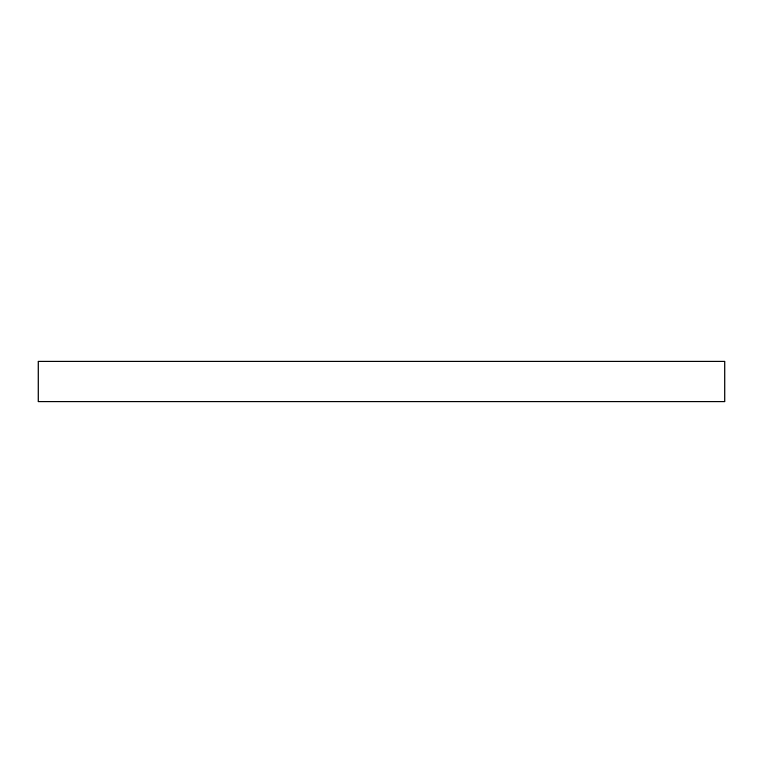 <?xml version="1.0" encoding="UTF-8"?>
<svg xmlns="http://www.w3.org/2000/svg" width="763" height="763" viewBox="0 0 763 763"><rect width="100%" height="100%" fill="white"/><g stroke="black" fill="none" stroke-linecap="round" stroke-linejoin="round"><path stroke-width="1.14" d="M724.85 401.767L724.85 361.233L38.15 361.233L38.15 401.767L724.85 401.767"/></g></svg>
